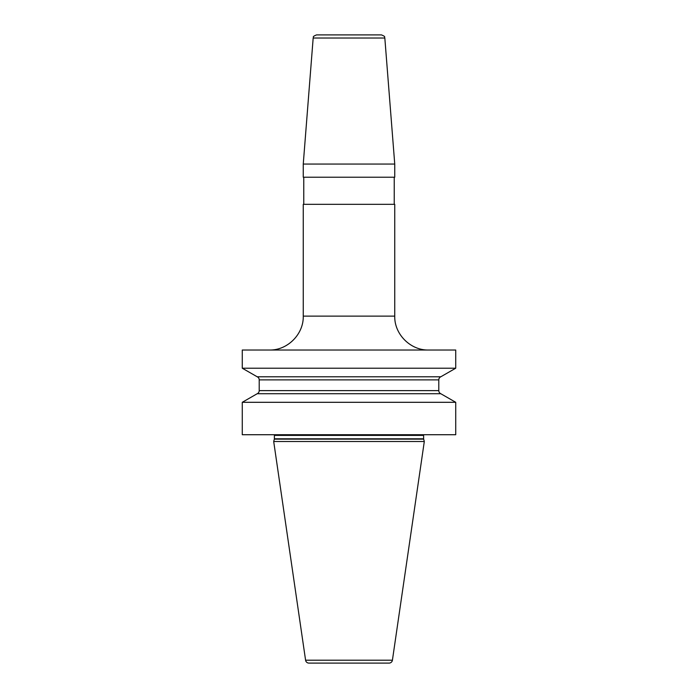 <?xml version="1.0" encoding="UTF-8"?>
<svg xmlns="http://www.w3.org/2000/svg" width="698" height="698" viewBox="0 0 698 698"><rect width="100%" height="100%" fill="white"/><g stroke="black" fill="none" stroke-linecap="round" stroke-linejoin="round"><path stroke-width="1.05" d="M242.267 402.301L455.733 402.301L455.733 434.723L242.267 434.723L242.267 402.301L257.196 393.724A3.385 3.385 0 0 0 259.211 390.627L259.211 379.878A3.385 3.385 0 0 0 257.196 376.78L242.267 368.212L455.733 368.212L455.733 350.021L242.267 350.021L242.267 368.212M455.733 402.301L440.804 393.724L257.196 393.724M423.677 439.147L274.323 439.147L273.695 441.502L424.305 441.502L423.677 439.147A1.352 1.352 0 0 1 423.625 438.798L423.625 435.404A1.352 1.352 0 0 1 423.808 434.723M274.323 439.147A1.352 1.352 0 0 0 274.375 438.798L274.375 435.404A1.352 1.352 0 0 0 274.192 434.723M273.695 441.502L305.584 660.203A3.385 3.385 0 0 0 308.944 663.1L389.056 663.1A3.385 3.385 0 0 0 392.416 660.203L305.584 660.203M424.305 441.502L392.416 660.203M440.804 393.724A3.385 3.385 0 0 1 438.789 390.627L438.789 379.878A3.385 3.385 0 0 1 440.804 376.78L257.196 376.78M440.804 376.78L455.733 368.212M394.745 164.056L303.255 164.056L303.255 177.213L394.745 177.213L394.745 164.056L384.825 38.024L313.175 38.024L303.255 164.056M303.255 316.133L303.255 204.313L394.745 204.313L394.745 316.133L303.255 316.133C303.726 334.237 287.48 350.483 269.376 350.021M313.175 38.024C314.205 36.994 311.36 37.011 316.552 34.9L381.448 34.9C386.64 37.011 383.795 36.994 384.825 38.024M423.625 435.404L274.375 435.404M423.625 438.798L274.375 438.798M438.789 379.878L259.211 379.878M438.789 390.627L259.211 390.627M394.745 316.133C394.274 334.237 410.52 350.483 428.624 350.021M394.23 204.313L394.23 177.213M303.77 204.313L303.77 177.213"/></g></svg>
